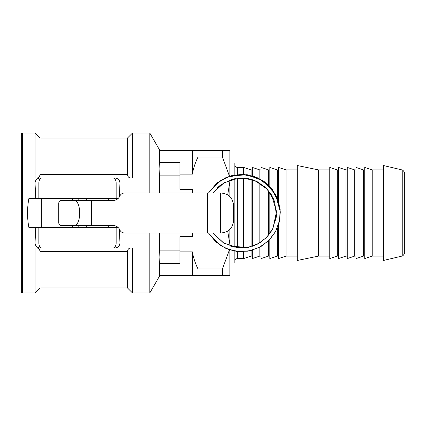 <?xml version="1.0" encoding="UTF-8"?>
<svg xmlns="http://www.w3.org/2000/svg" width="426" height="426" viewBox="0 0 426 426"><rect width="100%" height="100%" fill="white"/><g stroke="black" fill="none" stroke-linecap="round" stroke-linejoin="round"><path stroke-width="0.64" d="M220.604 232.979L124.456 232.979A4.995 4.995 0 0 1 119.876 229.987A7.492 7.492 0 0 0 113.012 225.487L61.243 225.487C59.959 225.578 59.123 224.747 58.745 223L58.745 203C59.123 201.253 59.959 200.422 61.243 200.513L113.012 200.513A7.492 7.492 0 0 0 119.876 196.013A4.995 4.995 0 0 1 124.456 193.021L220.604 193.021L220.604 232.979L221.094 232.979C228.666 232.229 232.83 228.064 233.586 220.492L233.586 205.508C232.83 197.936 228.666 193.771 221.094 193.021L220.604 193.021M75.748 200.513C81.046 205.316 81.046 220.684 75.748 225.487M72.473 227.362L72.473 225.487L61.243 225.487L59.347 224.619M59.347 201.386L61.243 200.513M383.469 260.456L383.469 165.544L402.772 170.086L402.772 255.914L383.469 260.456M372.228 256.085L372.228 169.915L364.736 167.418L364.736 258.582L372.228 256.085L383.469 256.085M363.49 256.085L363.49 169.915L355.992 167.418L355.992 258.582L363.49 256.085L364.736 256.085M354.746 256.085L354.746 169.915L347.254 167.418L347.254 258.582L354.746 256.085L355.992 256.085M346.003 256.085L346.003 169.915L338.51 167.418L338.51 258.582L346.003 256.085L347.254 256.085M337.264 256.085L337.264 169.915L329.767 167.418L329.767 258.582L337.264 256.085L338.51 256.085M318.531 256.085L318.531 169.915L297.3 165.544L297.3 260.456L318.531 256.085L329.767 256.085M297.3 256.085L286.059 256.085L286.059 169.915L278.567 167.418L278.567 201.509M286.059 256.085L278.567 258.582L278.567 224.497M278.567 256.085L277.315 256.085L277.315 227.937M277.315 198.069L277.315 169.915L269.823 167.418L269.823 186.503M277.315 256.085L269.823 258.582L269.823 239.497M269.823 233.64L269.823 192.36M269.823 256.085L268.572 256.085L268.572 240.765M268.572 235.243L268.572 190.757M268.572 185.235L268.572 169.915L261.079 167.418L261.079 179.543M268.572 256.085L261.079 258.582L261.079 246.457M261.079 242.037L261.079 183.963M261.079 256.085L259.833 256.085L259.833 247.149M259.833 242.836L259.833 183.164M259.833 178.851L259.833 169.915L252.341 167.418L252.341 175.805M259.833 256.085L252.341 258.582L252.341 250.195M252.341 246.276L252.341 179.724M252.341 256.085L251.09 256.085L251.09 250.531M251.09 246.654L251.09 179.351M251.09 175.469L251.09 169.915L243.597 167.418L237.351 167.418C235.834 167.269 235.003 166.438 234.854 164.921M229.859 262.954L234.854 262.954L234.854 251.122M234.854 247.309L234.854 178.691M234.854 174.878L234.854 163.046L229.859 163.046M251.09 256.085L243.597 258.582L243.597 251.665M243.597 247.911L243.597 178.089M243.597 174.335L243.597 167.418M402.772 255.914L404.7 253.481L404.7 172.519L402.772 170.086M229.47 176.236L222.42 156.997L198.015 156.997C195.161 162.892 193.292 168.6 192.392 174.112L179.905 174.112L179.905 162.588L159.564 162.588L159.564 150.559L229.859 150.559L229.859 176.108M229.859 180.065L229.859 196.61M229.859 229.39L229.859 245.94M229.859 249.892L229.859 275.441L159.564 275.441L159.564 263.412L179.905 263.412L179.905 251.888L192.392 251.888C193.292 257.4 195.161 263.108 198.015 269.003L222.42 269.003L229.47 249.764M229.822 245.924L229.859 244.22L227.697 231.094M193.106 232.979L192.392 236.552L179.905 236.552L179.905 250.893L159.564 250.893L159.564 232.979M179.905 250.893L179.905 251.888M227.697 194.906L229.859 181.78L229.822 180.076M179.905 174.112L179.905 189.448L192.392 189.448L193.106 193.021M192.392 251.888L192.392 275.441M192.392 150.559L192.392 174.112M192.392 189.448L192.392 193.021M192.392 232.979L192.392 236.552M159.564 193.021L159.564 175.107L179.905 175.107M198.015 156.997L198.015 150.559M198.015 275.441L198.015 269.003M222.42 150.559L222.42 156.997M222.42 269.003L222.42 275.441M86.553 178.031L131.346 178.031C129.089 178.137 127.795 176.923 127.454 174.399L40.033 174.399C39.693 176.923 38.393 178.137 36.135 178.031L72.66 178.031M127.454 174.399L127.454 138.067L132.449 133.072L132.449 178.031L35.038 178.031L35.038 133.072L22.551 133.072L22.551 292.928L21.3 292.768L21.3 133.231L22.551 133.072M86.739 247.969L131.346 247.969C129.089 247.863 127.795 249.077 127.454 251.601L127.454 287.933L40.033 287.933L40.033 251.601C39.693 249.077 38.393 247.863 36.135 247.969L71.754 247.969M159.564 175.107L159.926 168.845L159.564 162.588M159.926 275.441L149.83 292.928L149.83 232.979M149.83 193.021L149.83 133.072L132.449 133.072M159.564 263.412L159.926 257.155L159.564 250.893M40.033 287.933L35.038 292.928L35.038 247.969L132.449 247.969L132.449 292.928L127.454 287.933M40.033 174.399L40.033 138.067L35.038 133.072M117.965 227.362L35.752 227.362L35.038 242.974C35.337 246.004 37.003 247.666 40.033 247.969M35.752 227.362L28.846 227.362C27.12 217.787 27.12 208.213 28.846 198.638L117.965 198.638M38.846 198.638L38.846 183.026L35.038 183.026L35.752 198.638M119.365 196.988L119.962 183.026C119.658 179.996 117.997 178.334 114.967 178.031M113.06 247.969A4.995 3.094 -90 0 0 116.154 242.974L119.962 242.974L119.365 229.012M41.279 227.362L41.279 198.638M108.721 227.362L108.721 225.487M108.721 200.513L108.721 198.638M78.176 227.362L78.176 225.487M78.176 200.513L78.176 198.638M91.627 225.487L91.627 200.513M207.627 232.979L207.627 193.021M243.597 258.582L237.351 258.582L237.351 251.478M237.351 247.703L237.351 178.297M237.351 174.522L237.351 167.418M40.033 251.601L127.454 251.601M116.154 227.362L116.154 242.974L35.038 242.974M38.846 227.362L38.846 242.974A4.995 3.094 90 0 0 41.934 247.969M41.934 178.031A4.995 3.094 -90 0 0 38.846 183.026L119.962 183.026M116.154 198.638L116.154 183.026A4.995 3.094 -90 0 0 113.06 178.031M229.635 249.817L240.232 251.686L250.93 250.573L260.914 246.553L269.397 239.939L275.478 231.739L279.19 222.239L280.303 212.089L278.716 202.015L270.904 187.706L257.906 177.887L242.016 174.287L226.041 177.546L216.456 183.563L208.442 193.021L220.349 180.64L230.993 175.768L242.612 174.298L254.136 176.375L264.514 181.795L272.289 189.405L277.64 198.873L280.154 209.459L279.61 220.327L275.686 231.355L268.636 240.706L259.115 247.522L247.991 251.186L236.478 251.372L225.418 248.172L215.79 241.856L208.447 232.979L220.167 245.238L228.922 249.583L238.485 251.585L249.652 250.866L260.148 246.979L269.083 240.259L275.739 231.259L279.286 221.834L280.297 211.813L275.542 194.378L263.39 180.997L247.08 174.676L229.651 176.178L217.526 182.685L208.447 193.021M230.796 246.255L247.9 247.394M253.939 245.717L260.808 242.218M265.542 238.485L266.463 237.586M269.727 233.773L273.023 228.341M275.723 220.625L276.49 215.3M275.137 203.122L272.597 196.817M266.633 188.59L255.824 181.061M252.932 179.921L247.202 178.483M235.855 178.51L233.086 179.085M220.109 185.422L217.127 188.026M212.904 232.979L223.458 242.889L237.122 247.676L247.692 247.431L257.709 244.034L266.25 237.799L272.539 229.294L276.474 215.535L274.568 201.36L267.15 189.133L255.451 180.896L243.864 178.105L232.01 179.373L221.286 184.538L212.904 193.021L224.065 182.749L238.533 178.169L248.267 178.675L257.49 181.854L265.467 187.451L271.602 195.033L276.543 211.626L272.922 228.549L266.836 237.202L258.449 243.64L248.518 247.277L237.953 247.772L223.815 243.102L212.904 232.979M86.739 227.362L86.739 225.487M72.473 200.513L72.473 198.638M86.739 200.513L86.739 198.638M383.469 169.915L372.228 169.915M364.736 169.915L363.49 169.915M355.992 169.915L354.746 169.915M347.254 169.915L346.003 169.915M338.51 169.915L337.264 169.915M329.767 169.915L318.531 169.915M297.3 169.915L286.059 169.915M278.567 169.915L277.315 169.915M269.823 169.915L268.572 169.915M261.079 169.915L259.833 169.915M252.341 169.915L251.09 169.915M237.351 258.582C235.834 258.731 235.003 259.562 234.854 261.079M159.926 150.559L149.83 133.072M119.962 242.974C119.658 246.004 117.997 247.666 114.967 247.969M35.038 183.026C35.337 179.996 37.003 178.334 40.033 178.031M127.454 138.067L40.033 138.067M35.038 292.928L22.551 292.928M149.83 292.928L132.449 292.928"/></g></svg>
